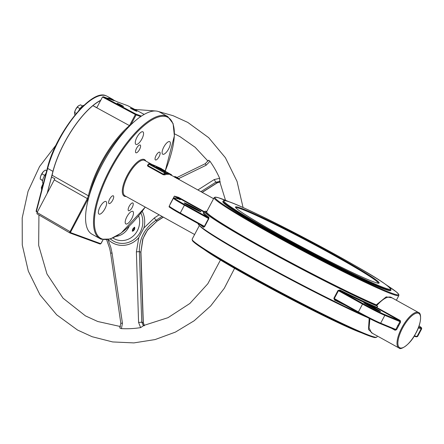 <?xml version="1.0" encoding="UTF-8"?>
<svg xmlns="http://www.w3.org/2000/svg" width="444" height="444" viewBox="0 0 444 444"><rect width="100%" height="100%" fill="white"/><g stroke="black" fill="none" stroke-linecap="round" stroke-linejoin="round"><path stroke-width="0.67" d="M400.588 322.111L396.57 329.698L395.815 329.465L399.961 321.639L400.588 322.111L400.26 320.507L399.833 320.834L376.851 308.064L376.856 307.509L400.26 320.507M169.597 141.597A7.187 2.57 119.1 0 0 163.897 146.864A7.187 2.57 119.1 0 0 162.754 154.218A7.187 2.57 119.1 0 0 162.887 154.279A7.187 2.57 119.1 0 0 168.587 149.006A7.187 2.57 119.1 0 0 169.73 141.658A7.187 2.57 119.1 0 0 169.597 141.597M142.774 131.763A7.187 2.57 119.1 0 0 137.074 137.03A7.187 2.57 119.1 0 0 135.931 144.383A7.187 2.57 119.1 0 0 136.064 144.444A7.187 2.57 119.1 0 0 141.764 139.172A7.187 2.57 119.1 0 0 142.907 131.818A7.187 2.57 119.1 0 0 142.774 131.763M105.866 201.476A7.187 2.57 119.1 0 0 100.161 206.743A7.187 2.57 119.1 0 0 99.018 214.097A7.187 2.57 119.1 0 0 99.151 214.158A7.187 2.57 119.1 0 0 104.851 208.885A7.187 2.57 119.1 0 0 105.994 201.537A7.187 2.57 119.1 0 0 105.866 201.476M159.662 152.153A4.429 1.587 119.1 0 0 156.149 155.4A4.429 1.587 119.1 0 0 155.444 159.934A4.429 1.587 119.1 0 0 155.522 159.973A4.429 1.587 119.1 0 0 159.041 156.721A4.429 1.587 119.1 0 0 159.746 152.192A4.429 1.587 119.1 0 0 159.662 152.153M140.121 144.988A4.429 1.587 119.1 0 0 136.602 148.235A4.429 1.587 119.1 0 0 135.897 152.769A4.429 1.587 119.1 0 0 135.981 152.803A4.429 1.587 119.1 0 0 139.494 149.556A4.429 1.587 119.1 0 0 140.199 145.027A4.429 1.587 119.1 0 0 140.121 144.988M113.226 195.782A4.429 1.587 119.1 0 0 109.712 199.029A4.429 1.587 119.1 0 0 109.008 203.563A4.429 1.587 119.1 0 0 109.085 203.596A4.429 1.587 119.1 0 0 112.598 200.349A4.429 1.587 119.1 0 0 113.309 195.821A4.429 1.587 119.1 0 0 113.226 195.782M132.689 211.311A7.187 2.57 119.1 0 0 126.984 216.578A7.187 2.57 119.1 0 0 125.841 223.931A7.187 2.57 119.1 0 0 125.974 223.992A7.187 2.57 119.1 0 0 131.674 218.726A7.187 2.57 119.1 0 0 132.817 211.372A7.187 2.57 119.1 0 0 132.689 211.311M132.767 202.947A4.429 1.587 119.1 0 0 129.254 206.194A4.429 1.587 119.1 0 0 128.549 210.728A4.429 1.587 119.1 0 0 128.632 210.767A4.429 1.587 119.1 0 0 132.145 207.514A4.429 1.587 119.1 0 0 132.85 202.986A4.429 1.587 119.1 0 0 132.767 202.947M223.088 201.126L222.838 201.593A94.994 4.973 27.9 0 0 274.531 234.216A94.994 4.973 27.9 0 0 390.737 290.493L390.986 290.021A94.994 4.973 -152.1 0 1 345.282 270.757A94.994 4.973 -152.1 0 1 259.796 225.297A94.994 4.973 -152.1 0 1 223.088 201.126C223.793 200.916 222.932 199.867 227.311 201.204C241.064 204.917 310.506 239.915 354.279 265.168C378.527 278.804 390.764 287.09 390.986 290.021M158.541 111.572A69.808 24.981 -60.9 0 1 159.818 112.154L167.754 116.561A69.808 24.981 -60.9 0 0 166.478 115.978A69.808 24.981 -60.9 0 0 111.078 167.172A69.808 24.981 -60.9 0 0 99.961 238.617L92.025 234.204A69.808 24.981 -60.9 0 1 103.141 162.765A69.808 24.981 -60.9 0 1 158.541 111.572M399.245 348.151A20.269 7.254 -60.9 0 1 398.873 347.979A20.269 7.254 -60.9 0 1 402.103 327.239A20.269 7.254 -60.9 0 1 418.187 312.376A20.269 7.254 -60.9 0 1 418.553 312.548L390.803 297.169C387.229 296.303 382.495 299.151 376.606 305.711L377.722 306.343A106.399 5.567 27.9 0 1 262.604 248.002A106.399 5.567 27.9 0 1 204.701 211.461L204.123 212.554A106.399 5.567 27.9 0 0 208.93 217.26A0.633 0.594 -53.9 0 1 208.103 217.554L208.508 218.542L184.427 205.161L180.286 212.987L204.368 226.368L203.369 226.496L180.192 213.62A19.636 1.027 -152.1 0 1 170.063 206.915M198.246 223.654L198.218 223.709A106.399 5.567 27.9 0 0 256.116 260.251A106.399 5.567 27.9 0 0 361.388 314.247M335.137 299.689L334.304 298.54L358.386 311.921L362.526 304.096L338.445 290.715L339.871 290.742A0.633 0.294 116.3 0 1 339.921 290.021L337.989 290.476L333.849 298.301L334.593 300.083A0.633 0.294 116.3 0 1 335.109 299.672L358.291 312.554L335.076 299.656M339.921 290.021A106.399 5.567 27.9 0 0 376.945 307.353L377.722 306.343M194.616 234.521L125.053 195.882A20.269 7.254 119.1 0 1 128.277 175.141A20.269 7.254 119.1 0 1 144.361 160.278A20.269 7.254 119.1 0 1 144.733 160.445L151.97 164.469L150.61 164.119M170.796 175.225L170.579 174.381L165.712 172.594L166.245 174.281L169.63 174.298M178.827 179.382L174.498 177.028M170.08 204.201L174.353 196.126L178.516 197.336L178.094 197.663C180.369 199.04 181.119 199.639 180.347 199.456L174.797 197.969A19.636 1.027 27.9 0 0 184.937 204.684L208.103 217.554A107.037 5.6 -152.1 0 1 204.112 212.576M204.701 211.461A106.399 5.567 27.9 0 1 206.821 211.411L206.843 211.422M147.946 165.101A0.633 0.511 -119.4 0 1 147.913 165.124L147.913 165.124A0.633 0.511 -119.4 0 1 147.436 165.107L147.735 166.128L163.242 174.742L165.013 174.869A0.633 0.511 60.6 0 1 164.663 174.048L163.603 174.303L164.408 172.783L148.895 164.169L148.091 165.684L147.963 165.057L148.596 163.958A0.633 0.588 110.1 0 1 149.406 163.686L165.712 172.594M149.761 163.941L154.606 165.723M161.572 170.341L162.421 170.651L162.72 170.096L159.318 168.043L163.398 170.346L163.103 170.901L164.069 171.256L164.369 170.701L157.981 167.438L161.866 169.78L161.572 170.341L157.681 167.999L157.981 167.438M162.476 170.552L163.103 170.901M164.102 171.201L165.401 171.745L165.695 171.184L161.45 168.809M161.527 168.659L156.349 166.361L156.055 166.922L157.714 167.932M203.424 226.523A0.633 0.594 -53.9 0 1 203.607 227.322L204.678 226.551L208.824 218.726L208.93 217.26M372.505 333.339L368.47 329.465L369.186 318.354M396.375 300.227L398.867 295.515A104.529 5.472 -152.1 0 1 270.995 233.588A104.529 5.472 -152.1 0 1 214.113 197.691L206.654 211.777A104.529 5.472 27.9 0 0 263.536 247.674A104.529 5.472 27.9 0 0 376.307 304.85L386.213 296.858L392.091 297.846M395.127 329.792L395.093 330.258L396.57 329.698M369.902 318.72L369.053 327.839L371.506 332.778M161.866 169.78L162.72 170.096M163.398 170.346L164.369 170.701M156.349 166.361L164.768 170.846L164.469 171.406M164.768 170.846L165.695 171.184M157.664 167.244L157.365 167.804M179.137 178.793L174.797 176.468L179.137 178.793L178.838 179.443M175.352 176.873L175.025 177.495M174.381 177.017L174.797 176.468M176.479 177.45L176.174 178.027M177.273 177.961L176.934 178.599M176.546 177.439L176.146 177.261M175.513 176.934L175.191 176.74M178.26 178.316L176.973 177.678L178.205 178.421M177.395 177.661L175.991 176.906L177.323 177.8M176.928 177.495L175.524 176.74L176.895 177.567M179.271 199.151L174.353 196.126L178.094 197.663L204.301 212.221M376.851 308.064A107.037 5.6 -152.1 0 1 339.871 290.742L363.037 303.613A19.636 1.027 27.9 0 0 384.626 314.524L399.833 320.834L399.961 321.639L384.815 315.357L380.669 323.182L395.815 329.465L395.099 329.775L380.003 323.515M358.291 312.554L358.386 311.921A20.269 1.06 27.9 0 0 380.669 323.182A0.633 0.555 -67.5 0 1 379.947 323.493C374.486 321.134 367.271 317.488 358.291 312.554L358.302 312.554A19.636 1.027 -152.1 0 0 379.892 323.471A0.633 0.555 -67.5 0 0 379.947 323.493L395.099 329.775M151.426 164.397L152.636 164.874M155.067 165.762L155.861 166.056A0.633 0.588 -69.9 0 0 155.783 166.017L151.97 164.469M151.598 164.297L152.114 164.585L151.21 164.324M169.175 174.059L169.497 174.203M170.846 174.742L168.143 173.487M166.001 172.966L168.665 173.776L165.951 173.909M376.307 304.85L376.606 305.711M121.578 105.306C125.524 107.331 122.222 106.122 119.142 104.412C115.19 102.386 118.498 103.596 121.578 105.306L123.56 106.488M134.826 110.162C138.772 112.188 135.47 110.978 132.39 109.268C128.438 107.243 131.746 108.453 134.826 110.162L136.808 111.344M119.142 104.412L117.161 103.23M132.39 109.268L130.408 108.086M127.683 105.678L117.005 101.759L111.194 98.895L114.258 100.755L103.397 96.764L114.258 100.755M47.175 193.456L51.521 177.067L54.884 178.704L37.107 212.532L70.663 231.99L88.084 198.979L87.351 198.612L88.417 195.798A58.664 20.996 -60.9 0 1 129.498 125.624L135.37 114.53L102.475 97.003L96.842 107.642L92.89 105.666L129.498 125.624M51.521 177.067L52.115 175.258A57.875 20.713 -60.9 0 1 92.89 105.666A57.875 20.713 119.1 0 1 100.627 100.499M113.375 99.933L111.944 99.223A57.875 20.713 119.1 0 0 111.194 98.895A57.875 20.713 119.1 0 0 107.848 98.396M69.714 232.861L36.946 213.803L69.847 232.934A0.633 0.588 110.1 0 1 69.764 232.889L69.63 232.451L69.764 232.889M36.946 213.803L37.107 212.532M140.665 116.572L136.114 114.902A0.633 0.588 110.1 0 0 135.892 114.058A0.633 0.588 110.1 0 1 135.892 114.058L103.491 96.803L102.475 97.003M127.755 105.7L144.145 114.386L127.772 105.705M47.12 193.562L52.93 171.356A58.114 20.796 -60.9 0 1 100.749 100.266M107.359 98.218A58.114 20.796 -60.9 0 1 112.365 99.173A58.114 20.796 -60.9 0 1 113.636 100.055M42.585 180.73L40.165 179.01L40.659 176.229A5.184 1.854 119.1 0 0 40.287 177.778A5.184 1.854 119.1 0 0 40.271 177.9M44.644 175.386L41.914 173.87L40.659 176.229A5.184 1.854 -60.9 0 1 43.262 171.75L45.371 170.052L46.67 170.774M44.106 170.951A5.184 1.854 119.1 0 0 44.05 170.996A5.184 1.854 119.1 0 0 43.262 171.75L41.914 173.87M42.646 180.392L40.165 179.01M43.312 183.6L43.185 183.533A7.498 2.686 -60.9 0 1 44.017 176.557A7.498 2.686 -60.9 0 1 45.998 173.332M132.717 229.509L133.067 229.431A1.238 0.444 119.1 0 1 134.221 228.233A1.238 0.444 119.1 0 1 134.005 229.531A1.238 0.444 119.1 0 1 133.017 230.397A1.238 0.444 119.1 0 1 133.006 229.604L132.612 229.787A2.026 0.727 119.1 0 0 132.667 231.102A2.026 0.727 119.1 0 0 134.576 228.976A2.026 0.727 119.1 0 0 134.637 227.561A2.026 0.727 119.1 0 0 132.717 229.509L132.534 229.415M134.493 229.653L132.39 231.241L132.745 228.976L134.615 227.256L134.493 229.653M144.239 325.619L143.157 322.616L140.781 252.137L139.355 251.615L141.73 322.094L143.39 325.791L140.609 327.628L138.578 322.405L136.391 251.848L138.794 237.612A22.799 21.256 110.1 0 1 112.604 242.901A22.799 21.256 110.1 0 1 108.17 239.56M107.825 239.211L110.795 247.302L112.06 253.108L122.439 323.238L121.406 328.621C119.741 328.26 119.381 327.716 120.324 326.984M140.609 327.628A104.068 97.02 110.1 0 1 121.406 328.621M41.636 190.004L41.342 187.54A104.068 97.02 110.1 0 1 43.124 183.494M208.203 161.011C208.197 159.962 208.797 160.056 209.995 161.3A104.068 97.02 110.1 0 1 219.663 178.327L219.808 181.463L215.801 182.207L200.916 191.653M220.157 181.846L219.808 181.463M143.39 325.791L144.072 325.546M41.342 187.54L42.324 187.368M209.995 161.3L206.083 165.262L178.743 178.56M142.208 211.294A22.799 21.256 110.1 0 1 143.867 228.027L154.346 217.943L159.135 214.813M197.874 189.965L214.202 179.57L219.663 178.327M138.794 237.612L143.867 228.027M147.613 229.881L147.741 229.975C145.421 233.4 144.922 234.277 142.901 239.122L140.931 252.042L142.707 239.15L147.613 229.881L157.32 220.89L155.899 220.374C144.75 227.933 139.233 238.35 139.349 251.615L136.391 251.848M154.346 217.943L155.894 220.368L162.038 216.422M147.741 229.975L157.32 220.896L163.237 217.094M202.114 192.319L217.221 182.728L220.335 181.907M214.202 179.57L215.801 182.207L217.122 182.689M140.931 252.042L143.307 322.499A2.531 0.327 177.9 0 1 143.157 322.616L141.73 322.094A2.531 0.327 177.9 0 1 138.578 322.405M112.06 253.108L110.756 253.097M122.439 323.238L120.818 323.265L110.628 253.169L109.712 248.562L106.66 239.793M120.818 323.265L119.902 327.306M206.083 165.262L205.3 163.686L208.197 160.539M78.283 105.972L78.299 105.961A5.184 1.854 119.1 0 0 78.283 105.972A5.184 1.854 119.1 0 0 75.574 109.59A5.184 1.854 119.1 0 0 74.52 112.754A5.184 1.854 119.1 0 0 74.503 112.887M75.186 115.49L74.525 113.764L74.614 112.465L75.574 109.59L77.284 107.143L78.527 105.783L80.525 104.845L82.517 105.955M74.52 112.754L74.614 112.465L76.312 113.403M79.987 108.641L77.284 107.143M84.044 105.272A7.498 2.686 119.1 0 0 78.682 110.706M126.129 196.481A20.901 7.481 -60.9 0 1 124.609 196.32A20.901 7.481 -60.9 0 1 127.278 175.275A20.901 7.481 -60.9 0 1 144.139 159.429A20.901 7.481 -60.9 0 1 145.815 161.044M165.218 170.918A69.175 24.759 119.1 0 0 166.7 116.822A69.175 24.759 119.1 0 0 110.883 169.264A69.175 24.759 119.1 0 0 102.048 238.928A69.175 24.759 119.1 0 0 145.227 207.087M189.366 206.166A9.502 0.5 -152.1 0 1 184.837 203.041A9.502 0.5 -152.1 0 1 195.821 208.53A9.502 0.5 -152.1 0 1 200.349 211.655A9.502 0.5 -152.1 0 1 189.366 206.166M198.524 210.872A8.869 0.466 27.9 0 0 195.31 209.013A8.869 0.466 27.9 0 0 186.341 204.423M229.343 201.876A103.896 5.439 27.9 0 0 271.506 233.106A103.896 5.439 27.9 0 0 375.458 286.358A103.896 5.439 27.9 0 0 386.846 285.27M248.895 275.757A103.896 5.439 -152.1 0 1 192.396 240.06M376.873 337.057L375.297 337.618C373.215 337.423 368.731 335.875 361.849 332.961C339.277 323.543 288.717 297.935 248.906 275.763C216.073 257.448 197.28 245.804 192.53 240.837L192.119 239.233A104.529 5.472 27.9 0 0 249.001 275.13A104.529 5.472 27.9 0 0 376.873 337.057L377.4 336.053M380.192 311.499L368.97 305.927A9.502 0.5 -152.1 0 1 364.43 302.797A9.502 0.5 -152.1 0 1 375.408 308.291A9.502 0.5 -152.1 0 1 379.936 311.416A9.502 0.5 -152.1 0 1 368.958 305.927L364.052 302.958M378.116 310.634A8.869 0.466 27.9 0 0 374.897 308.769A8.869 0.466 27.9 0 0 365.934 304.184M400.055 347.88A19.636 7.026 119.1 0 0 415.9 332.994A19.636 7.026 119.1 0 0 418.403 313.225A19.636 7.026 119.1 0 0 402.564 328.105A19.636 7.026 119.1 0 0 400.055 347.88M398.368 325.818L397.669 325.463M367.443 317.454A104.529 5.472 -152.1 0 1 256.46 261.044A104.529 5.472 -152.1 0 1 199.778 225.863M345.044 305.189A106.399 5.567 -152.1 0 1 334.593 300.083M178.516 197.336L204.529 211.782M166.245 174.281A20.269 7.254 119.1 0 0 165.013 174.869M147.436 165.107A20.269 7.254 -60.9 0 1 148.13 164.746M150.2 163.98L149.406 163.686L148.895 164.169L148.551 163.953A0.633 0.633 0 0 1 149.328 163.653L151.282 164.363M170.579 174.381L165.562 171.445L171.367 174.67A0.633 0.588 110.1 0 1 171.639 175.391M376.695 305.772A105.161 5.506 -152.1 0 1 266.261 249.944A105.161 5.506 -152.1 0 1 206.643 211.805M203.607 227.322A106.399 5.567 -152.1 0 1 200.522 224.914M376.029 337.29A103.896 5.439 -152.1 0 1 248.918 275.768M395.093 330.258L391.664 328.355M101.238 239.199A69.808 24.981 -60.9 0 1 99.961 238.617L101.315 239.233L110.229 239.027L121.129 233.122L145.266 207.109M204.678 226.551L204.368 226.368L208.508 218.542L208.824 218.726M169.253 206.027A20.269 1.06 27.9 0 0 180.286 212.987L180.192 213.62C171.478 208.536 167.865 206.277 169.347 206.843L169.253 206.027L173.399 198.202A20.269 1.06 -152.1 0 0 184.427 205.161L184.937 204.684M337.989 290.476L338.445 290.715L334.304 298.54L333.849 298.301M418.581 327.206L420.923 327.833A19.636 1.027 27.9 0 0 419.036 325.952L421.328 327.572L421.733 328.715A20.269 1.06 -152.1 0 1 421.173 328.688L418.304 327.922M414.357 335.797L417.027 336.513L421.173 328.688A0.633 0.616 -75 0 0 420.923 327.833M417.027 336.513A20.269 1.06 27.9 0 0 417.588 336.541L416.322 336.829A0.633 0.616 -75 0 0 417.027 336.513M384.626 314.524A0.633 0.555 -67.5 0 1 384.815 315.357A20.269 1.06 -152.1 0 1 362.526 304.096L363.037 303.613M147.735 166.128L148.091 165.684L163.603 174.303L163.242 174.742M165.934 173.443L165.14 173.149L164.663 174.048A20.901 7.481 -60.9 0 1 165.934 173.443M156.582 166.544L156.288 167.105M180.347 199.456A0.633 0.616 -75 0 0 180.214 199.406L179.809 199.717M174.797 197.969A0.633 0.616 -75 0 0 174.664 197.919L180.214 199.406M165.14 173.149A0.633 0.588 -69.9 0 0 164.918 172.305L164.408 172.783L165.14 173.149M266.899 227.661A81.296 4.257 -152.1 0 1 247.907 210.956A81.296 4.257 -152.1 0 1 347.763 262.371A81.296 4.257 -152.1 0 1 366.755 279.076A81.296 4.257 -152.1 0 1 266.899 227.661M378.349 283.167A80.664 4.224 27.9 0 0 347.153 262.793A80.664 4.224 27.9 0 0 275.663 224.731A80.664 4.224 27.9 0 0 235.858 207.725M354.257 265.157A94.356 4.94 27.9 0 0 238.361 205.483A94.356 4.94 27.9 0 0 260.406 224.875A94.356 4.94 27.9 0 0 376.301 284.549A94.356 4.94 27.9 0 0 354.257 265.157M236.691 269.569A94.356 4.94 -152.1 0 1 204.29 249.578M240.049 270.801A94.994 4.973 27.9 0 0 323.82 315.157M361.477 332.806A94.356 4.94 -152.1 0 1 236.73 269.591M99.878 243.934A0.633 0.588 -69.9 0 0 99.956 243.972L69.847 232.934A0.633 0.588 110.1 0 0 70.585 232.623L70.518 232.406A0.633 0.444 -172.8 0 1 69.63 232.451L87.346 198.607L54.312 179.937M103.052 239.699L100.927 243.556A0.633 0.394 46.8 0 1 100.844 243.728L100.844 243.728A0.633 0.394 46.8 0 1 100.594 243.8M103.091 239.71L101.243 243.195L99.956 243.972A0.633 0.588 -69.9 0 0 100.688 243.662L70.585 232.623M130.908 124.731L136.114 114.902L135.37 114.53L135.881 114.053L141.397 116.073M125.524 130.375A58.031 20.768 119.1 0 0 89.366 195.46M88.844 197.303L88.084 198.979M70.518 232.406L70.663 231.99M52.115 175.258L88.417 195.798A0.633 0.383 -167.9 0 0 89.261 195.837M36.236 210.872A0.633 0.344 14.7 0 0 36.142 211L47.386 168.037C55.733 133.239 91.203 88.434 105.955 95.721L107.093 96.243A58.114 20.796 119.1 0 0 106.033 95.76A58.114 20.796 119.1 0 0 74.659 116.001A58.114 20.796 119.1 0 0 47.658 168.431A0.633 0.344 -165.3 0 1 47.386 168.037A0.633 0.344 -165.3 0 1 47.48 167.91M36.158 211.15A0.633 0.588 -69.9 0 0 36.43 211.705L37.29 212.182L36.414 211.394L47.658 168.431L52.93 171.356M36.447 211.716A0.633 0.633 0 0 1 36.142 211A0.633 0.344 14.7 0 0 36.414 211.394L37.413 211.949M140.887 213.015A20.796 19.386 110.1 0 1 136.58 237.235A20.796 19.386 110.1 0 1 113.536 241.131A20.796 19.386 110.1 0 1 110.434 238.961M113.903 238.6A18.265 17.027 -69.9 0 0 114.053 238.678A18.265 17.027 -69.9 0 0 133.466 235.842A18.265 17.027 -69.9 0 0 138.678 215.79M129.154 226.251A17.066 15.912 110.1 0 1 116.084 236.419M165.257 170.94L174.381 135.847L173.099 123.604L167.754 116.561M200.599 211.744L189.377 206.171L184.46 203.197M214.113 197.691L215.168 197.125L218.42 197.73L229.393 201.892M371.489 332.772L399.323 348.185C400.444 350.255 410.145 344.716 415.418 333.971C421.578 323.754 421.706 312.859 418.553 312.548M199.384 225.508L192.119 239.233M213.586 198.69L178.988 179.476L179.282 178.915M174.42 176.94L169.547 174.231M421.733 328.715L417.588 336.541M414.091 336.23L416.322 336.829M174.664 197.919L173.399 198.202M180.192 213.62L203.408 226.518M171.678 175.413A0.633 0.633 0 0 0 171.378 174.675M398.867 295.515L398.745 294.322L396.414 291.969L386.802 285.237M378.321 283.316L377.922 283.133C377.694 283.344 371.772 281.54 357.842 275.086C334.548 264.396 294.172 243.34 266.922 227.672C247.119 216.184 236.741 209.49 235.786 207.598L235.747 207.831M361.594 332.856L308.563 308.208L236.708 269.58L204.185 249.506M116.966 101.743L127.733 105.689M107.093 96.243L112.365 99.173M40.287 177.778L40.249 178.088M134.637 227.561L134.221 227.245M132.667 231.102L132.184 230.919M158.464 111.544L173.182 115.734L187.812 122.427L208.669 137.668L225.38 157.703L237.052 181.424L243.068 207.542M234.582 268.359L224.287 288.3L210.65 305.983L194.161 320.768L175.408 332.106L155.073 339.577L133.899 342.901L112.665 341.941L92.152 336.724L77.522 330.031L56.682 314.807L39.982 294.799L28.311 271.106L22.278 245.016L22.2 217.937L28.061 191.314L39.549 166.567L56.049 145.027M38.933 214.963L38.661 245.36L46.97 273.976L63.042 298.196L85.398 315.856L97.736 321.5L120.363 326.523M112.865 238.034L114.053 238.678M155.494 110.972L134.782 109.424M174.448 133.799L179.937 136.602L195.155 147.303L207.964 161.078M219.73 181.579L225.513 200.288M220.446 260.029L207.814 283.772L189.899 303.452L167.993 317.682L143.645 325.485M157.376 220.995L163.348 217.155M202.225 192.385L217.26 182.839L219.885 181.946M144.405 325.752L143.307 322.499M177.051 177.472L205.3 163.686"/></g></svg>
